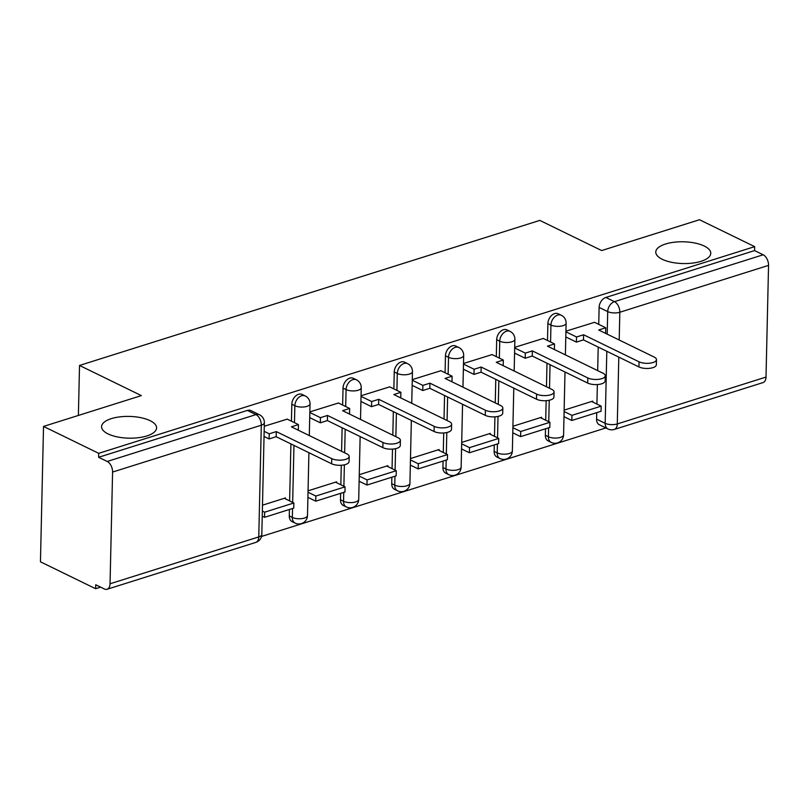 <?xml version="1.0" encoding="UTF-8"?>
<svg xmlns="http://www.w3.org/2000/svg" width="809" height="809" viewBox="0 0 809 809"><rect width="100%" height="100%" fill="white"/><g stroke="black" fill="none" stroke-linecap="round" stroke-linejoin="round"><path stroke-width="1.21" d="M150.09 420.67A27.506 10.881 -178.7 0 1 156.582 427.921A27.506 10.881 -178.7 0 1 138.41 437.709A27.506 10.881 -178.7 0 1 108.062 433.917A27.506 10.881 -178.7 0 1 101.57 426.667A27.506 10.881 -178.7 0 1 119.742 416.878A27.506 10.881 -178.7 0 1 150.09 420.67M704.275 246.047A27.506 10.881 -178.7 0 1 710.767 253.298A27.506 10.881 -178.7 0 1 692.595 263.087A27.506 10.881 -178.7 0 1 662.258 259.295A27.506 10.881 -178.7 0 1 655.765 252.044A27.506 10.881 -178.7 0 1 673.937 242.255A27.506 10.881 -178.7 0 1 704.275 246.047M302.151 394.448A8.596 5.987 116 0 0 298.561 394.286A8.596 5.987 116 0 0 291.816 404.247L294.86 405.734A8.596 5.987 -64 0 1 301.605 395.773A8.596 5.987 -64 0 1 305.195 395.935L302.151 394.448M353.361 378.309A8.596 5.987 116 0 0 349.771 378.147A8.596 5.987 116 0 0 343.026 388.108L346.08 389.594A8.596 5.987 -64 0 1 352.825 379.633A8.596 5.987 -64 0 1 356.415 379.795L353.361 378.309M404.581 362.169A8.596 5.987 116 0 0 400.991 362.007A8.596 5.987 116 0 0 394.246 371.968L397.3 373.455A8.596 5.987 -64 0 1 404.045 363.494A8.596 5.987 -64 0 1 407.635 363.656L404.581 362.169M455.801 346.04A8.596 5.987 116 0 0 452.211 345.868A8.596 5.987 116 0 0 445.466 355.829L448.52 357.315A8.596 5.987 -64 0 1 455.265 347.354A8.596 5.987 -64 0 1 458.845 347.526L455.801 346.04M507.021 329.9A8.596 5.987 116 0 0 503.431 329.728A8.596 5.987 116 0 0 496.686 339.689L499.729 341.176A8.596 5.987 -64 0 1 506.474 331.215A8.596 5.987 -64 0 1 510.064 331.387L507.021 329.9M558.23 313.761A8.596 5.987 116 0 0 554.64 313.589A8.596 5.987 116 0 0 547.895 323.549L550.949 325.046A8.596 5.987 -64 0 1 557.694 315.075A8.596 5.987 -64 0 1 561.284 315.247L558.23 313.761M43.524 426.424L141.363 395.601L79.525 365.446L539.815 220.402L601.653 250.557L699.492 219.735L754.676 246.644L98.708 453.333L43.524 426.424L40.45 561.81L95.634 588.719L100.609 587.152M261.529 536.448L605.88 427.941M95.634 588.719L95.725 584.765L104.321 588.962A8.596 5.147 -107.5 0 0 107.081 589.265A8.596 5.147 -107.5 0 0 110.044 583.774L112.582 472.072A8.596 5.147 -107.5 0 0 107.213 461.474L255.937 414.613A8.596 5.987 -64 0 1 259.527 414.784L250.932 410.588A8.596 5.987 -64 0 0 247.342 410.426L255.937 414.613A8.596 5.147 -107.5 0 1 261.307 425.21L112.582 472.072M98.708 453.333L98.617 457.287L107.213 461.474M596.577 419.113L605.172 423.309A8.596 5.987 -64 0 0 607.974 428.962L599.378 424.776A8.596 5.987 -64 0 1 596.577 419.113L596.729 412.641M596.921 404.085L597.366 384.558M597.679 370.623L598.215 347.081M598.731 324.358L599.115 307.42L607.711 311.607A8.596 5.987 -64 0 1 614.456 301.646L763.18 254.784A8.596 5.147 72.5 0 1 768.55 265.382L766.012 377.075A8.596 5.147 72.5 0 1 763.049 382.576L614.324 429.437A8.596 5.147 72.5 0 0 617.287 423.936L766.012 377.075M763.18 254.784L754.585 250.588L754.676 246.644M541.514 418.172L541.534 417.252L512.916 426.272M543.324 338.445L514.706 347.334M490.294 434.312L490.315 433.391L461.706 442.412M492.105 354.585L463.496 363.474M439.085 450.451L439.105 449.531L410.487 458.551M440.885 370.724L412.277 379.613M387.865 466.591L387.885 465.671L359.267 474.691M389.675 386.864L361.057 395.753M336.645 482.73L336.665 481.81L308.047 490.83M338.455 403.003L309.847 411.892M285.425 498.87L285.446 497.95L262.48 505.18M287.235 419.143L264.27 426.252M289.278 515.94L292.332 517.426A8.596 5.987 -64 0 0 295.123 523.089L292.079 521.603A8.596 5.987 116 0 1 289.278 515.94L289.43 509.478M289.622 500.913L290.916 443.908M291.432 421.186L291.816 404.247M340.498 499.8L343.542 501.297A8.596 5.987 -64 0 0 346.343 506.95L343.299 505.463A8.596 5.987 116 0 1 340.498 499.8L340.64 493.338M340.842 484.773L341.277 465.246M341.6 451.311L342.126 427.769M342.642 405.046L343.026 388.108M391.718 483.671L394.762 485.157A8.596 5.987 -64 0 0 397.563 490.81L394.509 489.324A8.596 5.987 116 0 1 391.718 483.671L391.859 477.199M392.052 468.633L392.496 449.106M392.81 435.171L393.346 411.629M393.862 388.907L394.246 371.968M442.928 467.531L445.981 469.018A8.596 5.987 -64 0 0 448.783 474.671L445.729 473.184A8.596 5.987 116 0 1 442.928 467.531L443.079 461.059M443.271 452.494L443.716 432.977M444.03 419.042L444.566 395.5M445.081 372.767L445.466 355.829M494.147 451.392L497.201 452.878A8.596 5.987 -64 0 0 499.992 458.531L496.948 457.045A8.596 5.987 116 0 1 494.147 451.392L494.289 444.92M494.491 436.354L494.926 416.837M495.25 402.902L495.786 379.36M496.301 356.627L496.686 339.689M545.367 435.252L548.411 436.739A8.596 5.987 -64 0 0 551.212 442.402L548.158 440.905A8.596 5.987 116 0 1 545.367 435.252L545.509 428.78M545.701 420.225L546.146 400.698M546.459 386.763L546.995 363.221M547.511 340.488L547.895 323.549M78.382 415.442L79.525 365.446M592.734 402.043L592.754 401.122L564.136 410.133M594.544 322.316L565.926 331.194M98.617 457.287L247.342 410.426M754.585 250.588L605.86 297.449A8.596 5.987 116 0 0 599.115 307.42M656.483 359.651L656.362 364.778A9.89 3.914 -178.7 0 1 649.839 368.297A9.89 3.914 -178.7 0 1 638.928 366.932L639.049 361.805A9.89 3.914 1.3 0 0 649.951 363.17A9.89 3.914 1.3 0 0 656.483 359.651A9.89 3.914 1.3 0 0 654.147 357.042L598.69 330.001L605.749 327.776L605.628 332.904L605.031 333.096M565.916 331.811L576.524 336.979L576.413 342.116L583.471 339.891L583.582 334.764L639.049 361.805M576.524 336.979L583.582 334.764M594.382 322.235L605.749 327.776M571.832 420.488L601.047 411.285L601.168 406.148L571.943 415.361L571.832 420.488L563.984 416.665M564.106 411.538L571.943 415.361M591.591 401.486L601.168 406.148M583.471 339.891L638.928 366.932M576.413 342.116L565.794 336.938M605.263 375.791L605.152 380.918A9.89 3.914 -178.7 0 1 598.62 384.437A9.89 3.914 -178.7 0 1 587.718 383.072L587.83 377.945A9.89 3.914 1.3 0 0 598.741 379.31A9.89 3.914 1.3 0 0 605.263 375.791A9.89 3.914 1.3 0 0 602.938 373.182L547.471 346.141L554.529 343.916L554.418 349.043L553.821 349.235M514.696 347.941L525.314 353.118L525.193 358.256L532.251 356.031L532.373 350.894L587.83 377.945M525.314 353.118L532.373 350.894M543.163 338.374L554.529 343.916M520.612 436.627L549.837 427.425L549.948 422.288L520.733 431.5L520.612 436.627L512.775 432.805M512.886 427.678L520.733 431.5M540.372 417.626L549.948 422.288M532.251 356.031L587.718 383.072M525.193 358.256L514.585 353.078M554.054 391.93L553.932 397.057A9.89 3.914 -178.7 0 1 547.4 400.576A9.89 3.914 -178.7 0 1 536.498 399.211L536.61 394.084A9.89 3.914 1.3 0 0 547.521 395.449A9.89 3.914 1.3 0 0 554.054 391.93A9.89 3.914 1.3 0 0 551.718 389.321L496.251 362.28L503.309 360.056L503.198 365.183L502.601 365.375M463.476 364.08L474.094 369.258L473.973 374.395L481.042 372.17L481.153 367.033L536.61 394.084M474.094 369.258L481.153 367.033M491.943 354.504L503.309 360.056M469.392 452.767L498.617 443.554L498.728 438.427L469.513 447.64L469.392 452.767L461.555 448.944M461.666 443.807L469.513 447.64M489.162 433.755L498.728 438.427M481.042 372.17L536.498 399.211M473.973 374.395L463.365 369.217M502.834 408.06L502.713 413.197A9.89 3.914 -178.7 0 1 496.19 416.716A9.89 3.914 -178.7 0 1 485.279 415.351L485.4 410.224A9.89 3.914 1.3 0 0 496.301 411.589A9.89 3.914 1.3 0 0 502.834 408.06A9.89 3.914 1.3 0 0 500.498 405.461L445.041 378.42L452.1 376.195L451.978 381.322L451.382 381.514M412.266 380.22L422.874 385.397L422.763 390.525L429.822 388.31L429.933 383.173L485.4 410.224M422.874 385.397L429.933 383.173M440.723 370.643L452.1 376.195M418.182 468.907L447.397 459.694L447.519 454.567L418.293 463.769L418.182 468.907L410.335 465.084M410.456 459.947L418.293 463.769M437.942 449.895L447.519 454.567M429.822 388.31L485.279 415.351M422.763 390.525L412.145 385.357M451.614 424.199L451.503 429.336A9.89 3.914 -178.7 0 1 444.97 432.855A9.89 3.914 -178.7 0 1 434.069 431.49L434.18 426.353A9.89 3.914 1.3 0 0 445.081 427.718A9.89 3.914 1.3 0 0 451.614 424.199A9.89 3.914 1.3 0 0 449.278 421.6L393.821 394.549L400.88 392.325L400.768 397.462L400.172 397.644M361.047 396.359L371.665 401.537L371.543 406.664L378.602 404.439L378.723 399.312L434.18 426.353M371.665 401.537L378.723 399.312M389.513 386.783L400.88 392.325M366.962 485.046L396.177 475.834L396.299 470.707L367.074 479.909L366.962 485.046L359.125 481.224M359.236 476.086L367.074 479.909M386.722 466.035L396.299 470.707M378.602 404.439L434.069 431.49M371.543 406.664L360.925 401.486M400.394 440.339L400.283 445.476A9.89 3.914 -178.7 0 1 393.75 448.995A9.89 3.914 -178.7 0 1 382.849 447.63L382.96 442.493A9.89 3.914 1.3 0 0 393.872 443.858A9.89 3.914 1.3 0 0 400.394 440.339A9.89 3.914 1.3 0 0 398.068 437.74L342.601 410.689L349.66 408.464L349.549 413.601L348.952 413.783M309.827 412.499L320.445 417.677L320.324 422.804L327.382 420.579L327.503 415.452L382.96 442.493M320.445 417.677L327.503 415.452M338.293 402.922L349.66 408.464M315.743 501.186L344.968 491.973L345.079 486.846L315.864 496.048L315.743 501.186L307.905 497.353M308.017 492.226L315.864 496.048M335.513 482.174L345.079 486.846M327.382 420.579L382.849 447.63M320.324 422.804L309.716 417.626M349.185 456.478L349.063 461.615A9.89 3.914 -178.7 0 1 342.531 465.135A9.89 3.914 -178.7 0 1 331.629 463.769L331.751 458.632A9.89 3.914 1.3 0 0 342.652 459.997A9.89 3.914 1.3 0 0 349.185 456.478A9.89 3.914 1.3 0 0 346.849 453.879L291.392 426.828L298.45 424.604L298.329 429.741L297.732 429.923M264.159 431.339L269.225 433.816L269.114 438.943L276.172 436.718L276.284 431.591L331.751 458.632M269.225 433.816L276.284 431.591M287.074 419.062L298.45 424.604M264.533 517.315L293.748 508.113L293.869 502.986L264.644 512.188L264.533 517.315L262.237 516.203M262.349 511.066L264.644 512.188M284.293 498.314L293.869 502.986M276.172 436.718L331.629 463.769M269.114 438.943L264.037 436.476M110.044 583.774L258.769 536.913L261.307 425.21A8.596 3.398 1.3 0 0 264.351 422.702A8.596 8.596 0 0 0 259.527 414.784M618.804 357.123L617.287 423.936A8.596 3.398 -178.7 0 1 605.172 423.309L606.811 351.268M607.205 334.147L607.711 311.607A8.596 3.398 -178.7 0 0 619.825 312.244L619.198 340.002M768.55 265.382L619.825 312.244A8.596 5.147 -107.5 0 0 614.456 301.646L605.86 297.449M295.123 523.089A8.596 8.596 0 0 0 307.491 515.555A8.596 3.398 1.3 0 1 304.447 518.063A8.596 3.398 1.3 0 1 292.332 517.426L292.534 508.497M292.666 502.399L293.96 445.395M294.476 422.672L294.86 405.734A8.596 3.398 1.3 0 0 306.975 406.371A8.596 3.398 -178.7 0 0 310.029 403.863A8.596 8.596 0 0 0 305.195 395.935M346.343 506.95A8.596 8.596 0 0 0 358.711 499.416A8.596 3.398 1.3 0 1 355.657 501.924A8.596 3.398 1.3 0 1 343.542 501.297L343.754 492.357M343.886 486.26L344.371 464.811M344.644 452.797L345.18 429.255M345.696 406.533L346.08 389.594A8.596 3.398 1.3 0 0 358.195 390.231A8.596 3.398 -178.7 0 0 361.239 387.723A8.596 8.596 0 0 0 356.415 379.795M397.563 490.81A8.596 8.596 0 0 0 409.92 483.276A8.596 3.398 1.3 0 1 406.876 485.794A8.596 3.398 1.3 0 1 394.762 485.157L394.964 476.218M395.105 470.12L395.591 448.671M395.864 436.668L396.4 413.126M396.916 390.393L397.3 373.455A8.596 3.398 1.3 0 0 409.415 374.092A8.596 3.398 -178.7 0 0 412.459 371.584A8.596 8.596 0 0 0 407.635 363.656M448.783 474.671A8.596 8.596 0 0 0 461.14 467.137A8.596 3.398 1.3 0 1 458.096 469.655A8.596 3.398 1.3 0 1 445.981 469.018L446.184 460.078M446.325 453.98L446.811 432.542M447.084 420.528L447.62 396.986M448.135 374.254L448.52 357.315A8.596 3.398 1.3 0 0 460.624 357.952A8.596 3.398 -178.7 0 0 463.678 355.444A8.596 8.596 0 0 0 458.845 347.526M499.992 458.531A8.596 8.596 0 0 0 512.36 451.007A8.596 3.398 1.3 0 1 509.306 453.515A8.596 3.398 1.3 0 1 497.201 452.878L497.404 443.939M497.535 437.841L498.02 416.402M498.293 404.389L498.829 380.847M499.345 358.114L499.729 341.176A8.596 3.398 1.3 0 0 511.844 341.813A8.596 3.398 -178.7 0 0 514.888 339.305A8.596 8.596 0 0 0 510.064 331.387M551.212 442.402A8.596 8.596 0 0 0 563.58 434.868A8.596 3.398 1.3 0 1 560.526 437.376A8.596 3.398 1.3 0 1 548.411 436.739L548.613 427.799M548.755 421.711L549.24 400.263M549.513 388.249L550.049 364.707M550.565 341.985L550.949 325.046A8.596 3.398 1.3 0 0 563.064 325.673A8.596 3.398 -178.7 0 0 566.108 323.165A8.596 8.596 0 0 0 561.284 315.247M261.823 534.395A8.596 3.398 1.3 0 1 258.769 536.913A8.596 5.147 72.5 0 1 255.806 542.404A8.596 8.596 0 0 0 261.823 534.395L264.351 422.702M566.108 323.165L565.39 354.878M565.006 371.998L563.58 434.868M514.888 339.305L514.17 371.018M513.786 388.138L512.36 451.007M463.678 355.444L462.96 387.157M462.566 404.278L461.14 467.137M412.459 371.584L411.741 403.286M411.346 420.417L409.92 483.276M361.239 387.723L360.521 419.426M360.136 436.547L358.711 499.416M310.029 403.863L309.301 435.566M308.917 452.686L307.491 515.555M107.081 589.265L255.806 542.404M607.974 428.962A8.596 8.596 0 0 0 614.324 429.437"/></g></svg>
